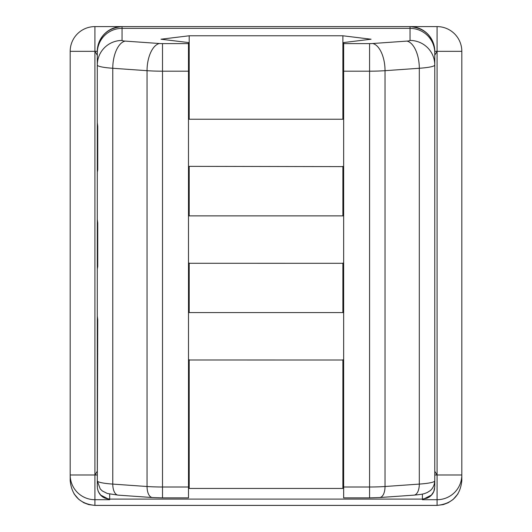 <?xml version="1.0" encoding="UTF-8"?>
<svg xmlns="http://www.w3.org/2000/svg" width="532" height="532" viewBox="0 0 532 532"><rect width="100%" height="100%" fill="white"/><g stroke="black" fill="none" stroke-linecap="round" stroke-linejoin="round"><path stroke-width="0.8" d="M188.508 312.57L343.652 312.57M343.652 360.004L188.508 359.984M188.508 215.872L343.652 215.872M343.652 263.307L188.508 263.287M97.303 474.99L94.922 474.99L94.922 51.345L97.303 51.345L97.303 52.921A24.745 24.558 -0 0 1 122.054 28.362L410.026 28.362L410.026 40.445A6.185 0.751 180 0 1 406.933 41.097L372.666 43.511A24.745 12.283 86 0 1 385.035 70.683L419.309 68.269L419.309 484.093A30.929 3.771 180 0 0 434.777 480.828L434.777 51.345L437.078 51.345L437.078 474.99L434.777 474.99L434.777 486.733L434.777 475.542M188.508 487.006L162.506 487.006L162.506 497.872L188.494 497.872L188.508 487.006L188.481 43.611L162.506 43.611A6.185 0.751 180 0 1 159.414 43.511L125.146 41.097A6.185 0.751 180 0 1 122.054 40.445L122.054 26.6L94.922 26.6L122.054 26.6C107.052 28.096 98.799 36.342 97.303 51.345A24.745 24.745 0 0 1 122.054 26.6L410.026 26.6A24.745 24.745 0 0 1 434.777 51.345C433.281 36.342 425.028 28.096 410.026 26.6L437.078 26.6L410.026 26.6L410.026 28.362A24.745 24.558 -0 0 1 434.777 52.921M94.922 51.345L70.177 51.345A24.745 24.745 0 0 1 94.922 26.6L94.922 51.345L97.303 55.261M70.177 51.345L70.177 474.99L94.922 474.99L97.303 471.186L97.303 310.475M97.303 293.345L97.303 213.778M97.303 196.647L97.303 117.08M97.303 99.95L97.303 65.004L97.303 122.746L97.742 126.337L97.742 169.848L97.303 172.182L97.303 219.443L97.742 223.034L97.742 266.545L97.303 268.879L97.303 316.141L97.742 319.732L97.303 480.828A30.929 3.771 180 0 0 112.771 484.093L112.771 68.269L147.045 70.683A30.929 3.771 0 0 0 162.506 71.188L188.508 71.188M97.303 486.394L97.303 484.605L97.442 488.549L98.294 491.581L100.994 495.538L104.984 498.178L109.678 499.102L109.678 494.082M431.632 494.973L422.401 499.708L437.078 499.708L437.078 474.99L434.777 471.259M437.078 474.99L461.823 474.99L461.823 51.345L437.078 51.345L434.777 55.182M94.922 474.99L94.922 499.708L109.678 499.708L100.448 494.973M437.078 51.345L437.078 26.6A24.745 24.745 0 0 1 461.823 51.345M70.177 474.99A24.745 24.718 -0 0 0 94.922 499.708L94.922 505.38C79.92 503.877 71.674 495.605 70.177 480.556L70.177 474.99L70.177 480.556M437.078 505.38L437.078 499.708A24.745 24.718 -0 0 0 461.823 474.99L461.823 480.556C460.326 495.605 452.08 503.877 437.078 505.38L94.922 505.38M461.823 480.556L461.823 474.99M434.777 486.733L433.786 491.581L431.086 495.538L427.096 498.178L422.401 499.102L109.678 499.102L422.401 499.102L422.401 499.708M97.303 475.542L97.303 486.733M97.303 52.921L97.303 65.004A30.929 3.771 0 0 0 112.771 68.269A24.745 12.283 94 0 1 125.146 41.097M188.481 43.611L188.474 42.56L161.023 39.215L189.193 35.784L342.887 35.784L371.057 39.215L343.652 42.553L343.652 71.188L369.574 71.188A30.929 3.771 0 0 0 385.035 70.683L385.035 486.507A30.929 3.771 180 0 1 369.574 487.006L343.652 487.006L343.652 497.872L369.574 497.872L369.574 43.611L343.652 43.611M342.887 359.752L342.887 488.443L189.193 488.443L189.193 359.752M97.742 353.993L97.303 353.993M97.742 257.295L97.303 257.295M97.742 160.597L97.303 160.597M188.508 119.175L189.193 119.241L189.193 35.784M189.193 119.241L342.887 119.241L342.887 35.784M342.887 119.241L343.652 119.175M343.652 487.006L343.652 71.188M188.508 488.529L189.193 488.443M189.193 312.636L189.193 263.054M189.193 215.939L189.193 166.356L188.508 166.589M343.652 166.609L189.193 166.356M342.887 215.939L342.887 166.356M342.887 312.636L342.887 263.054M109.678 499.708L109.678 499.102C103.002 498.597 98.919 495.079 97.442 488.549M122.054 40.445A24.745 24.558 180 0 0 97.303 65.004M372.666 43.511A6.185 0.751 180 0 1 369.574 43.611M410.026 40.445A24.745 24.558 0 0 1 434.777 65.004A30.929 3.771 0 0 1 419.309 68.269A24.745 12.283 86 0 0 406.933 41.097M422.401 494.082L422.401 499.102L427.05 498.198L429.111 497.127C432.183 495.059 434.032 492.2 434.637 488.549M159.414 43.511A24.745 12.283 94 0 0 147.045 70.683L147.045 486.507L112.771 484.093A12.376 6.138 -86 0 0 118.091 495.132L107.351 493.49L102.324 490.963L100.215 488.915L97.303 480.828M162.506 43.611L162.506 487.006A30.929 3.771 180 0 1 147.045 486.507A12.376 6.138 -86 0 0 152.358 497.54L162.506 497.872M413.989 495.132A12.376 6.138 -94 0 0 419.309 484.093L385.035 486.507A12.376 6.138 -94 0 1 379.722 497.54L413.989 495.132C423.745 494.261 424.337 493.683 427.316 492.479L429.829 490.903C430.302 490.577 434.245 487.911 434.777 480.828M458.025 493.769L453.171 499.422L448.163 502.76L443.203 504.622L437.078 505.4L94.922 505.4L88.811 504.622L83.85 502.767L78.862 499.448L73.981 493.782M379.722 497.54L369.574 497.872M118.091 495.132L152.358 497.54"/></g></svg>
